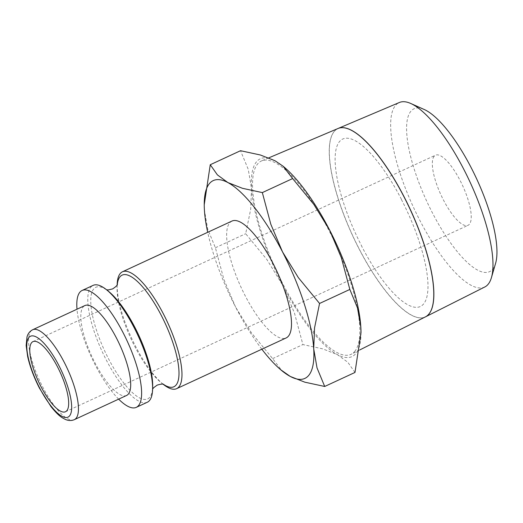 <?xml version="1.0" encoding="UTF-8"?>
<svg xmlns="http://www.w3.org/2000/svg" width="523" height="523" viewBox="0 0 523 523"><rect width="100%" height="100%" fill="white"/><g stroke="black" fill="none" stroke-linecap="round" stroke-linejoin="round"><path stroke-width="0.39" stroke-dasharray="2.62 1.96" d="M163.346 384.385A64.414 19.619 65.1 0 1 117.159 284.669M231.996 221.046A64.414 19.619 -114.9 0 0 229.787 222.765A64.414 19.619 -114.9 0 0 243.195 291.801A64.414 19.619 -114.9 0 0 286.14 337.95M147.277 402.265A64.414 19.619 65.1 0 1 104.332 356.111A64.414 19.619 65.1 0 1 90.924 287.075A64.414 19.619 65.1 0 1 93.133 285.362M118.643 399.141A64.414 19.619 65.1 0 1 76.999 309.217M126.579 395.466A49.548 15.095 65.1 0 1 93.545 359.968A49.548 15.095 65.1 0 1 83.229 306.864A49.548 15.095 65.1 0 1 84.929 305.543M354.986 372.448L347.841 362.289L337.361 354.62L322.75 348.867L302.902 344.585L294.423 312.917L282.708 285.257A109.013 33.204 65.1 0 1 251.524 188.319A109.013 33.204 65.1 0 1 256.616 161.666A109.013 33.204 65.1 0 1 274.993 160.744A109.013 33.204 65.1 0 1 284.721 167.595M361.007 332.445A109.013 33.204 65.1 0 1 355.732 353.698A109.013 33.204 65.1 0 1 337.361 354.62A109.013 33.204 65.1 0 1 282.708 285.257L266.861 259.506L245.679 233.722L250.7 209.265L251.524 188.319L248.222 169.282L240.534 150.709M204.238 204.741L204.415 210.135L207.723 229.172L215.404 247.745L223.883 279.413L235.598 307.073A109.013 33.204 65.1 0 1 207.69 232.304M484.828 286.964A101.652 30.962 65.1 0 1 417.001 214.718A101.652 30.962 65.1 0 1 395.617 105.319A101.652 30.962 65.1 0 1 399.389 102.488M495.582 263.363A89.779 27.346 65.1 0 1 492.594 269.319A89.779 27.346 65.1 0 1 432.456 212.953A89.779 27.346 65.1 0 1 410.967 111.17A89.779 27.346 65.1 0 1 424.349 109.549M354.62 351.534A106.555 32.459 -114.9 0 0 332.667 237.815A106.555 32.459 -114.9 0 0 261.69 160.862A106.555 32.459 -114.9 0 0 257.734 163.83A106.555 32.459 -114.9 0 0 280.151 278.504A106.555 32.459 -114.9 0 0 351.247 354.234A106.555 32.459 -114.9 0 0 354.62 351.534M338.159 128.449A103.835 31.628 -114.9 0 0 334.302 131.338A103.835 31.628 -114.9 0 0 356.143 243.084A103.835 31.628 -114.9 0 0 425.428 316.873M425.467 316.853A103.829 31.628 65.1 0 1 356.196 242.973A103.829 31.628 65.1 0 1 334.387 131.299A103.829 31.628 65.1 0 1 338.198 128.429M434.214 156.207A38.65 11.774 -114.9 0 0 442.255 197.629A38.65 11.774 -114.9 0 0 468.026 225.315A38.65 11.774 -114.9 0 0 469.353 224.289A38.65 11.774 -114.9 0 0 461.306 182.867A38.65 11.774 -114.9 0 0 435.541 155.174A38.65 11.774 -114.9 0 0 434.214 156.207M401.376 199.44A92.316 28.118 65.1 0 1 423.473 304.105A92.316 28.118 65.1 0 1 361.628 246.143M401.468 199.4A92.316 28.118 -114.9 0 0 339.623 141.445A92.316 28.118 -114.9 0 0 361.72 246.104M261.833 349.207A109.013 33.204 65.1 0 1 235.598 307.073L251.445 332.824L272.627 358.608L282.106 370.944M215.404 247.745L245.679 233.722M272.627 358.608L302.902 344.585M163.411 384.307A61.537 18.743 65.1 0 1 161.202 382.673A61.537 18.743 65.1 0 1 134.771 346.494A61.537 18.743 65.1 0 1 117.087 287.408A61.537 18.743 65.1 0 1 117.263 284.669M152.592 389.158L152.664 386.628A61.537 18.743 65.1 0 1 149.702 397.303A61.537 18.743 65.1 0 1 108.483 358.673A61.537 18.743 65.1 0 1 93.754 288.905A61.537 18.743 65.1 0 1 108.549 291.363L106.568 289.781M74.331 419.662A49.548 15.095 65.1 0 1 42.84 387.236A49.548 15.095 65.1 0 1 30.981 331.059A49.548 15.095 65.1 0 1 32.681 329.738M163.183 384.255L161.202 382.673L163.823 384.431M117.152 284.878L117.087 287.408L117.44 284.27M268.77 157.861L261.69 160.862M65.467 411.758L468.026 225.315M32.982 341.617L435.541 155.174M359.732 349.959L351.247 354.234"/><path stroke-width="0.78" d="M117.152 284.878L117.159 284.669A64.414 19.619 65.1 0 1 120.264 273.49A64.414 19.619 65.1 0 1 122.474 271.77A64.414 19.619 65.1 0 1 165.418 317.925A64.414 19.619 65.1 0 1 178.827 386.961A64.414 19.619 65.1 0 1 176.617 388.674A64.414 19.619 65.1 0 1 163.346 384.385L163.183 384.255M176.617 388.674L286.14 337.95A64.414 19.619 -114.9 0 0 288.35 336.237A64.414 19.619 -114.9 0 0 274.941 267.201A64.414 19.619 -114.9 0 0 231.996 221.046L122.474 271.77M76.999 309.217A64.414 19.619 65.1 0 1 79.914 292.174A64.414 19.619 65.1 0 1 82.124 290.461L93.133 285.362A64.414 19.619 65.1 0 1 106.404 289.65A64.414 19.619 65.1 0 1 152.592 389.367A64.414 19.619 65.1 0 1 149.486 400.546A64.414 19.619 65.1 0 1 147.277 402.265L136.268 407.358A64.414 19.619 65.1 0 1 118.643 399.141M82.124 290.461A64.414 19.619 65.1 0 1 125.069 336.609A64.414 19.619 65.1 0 1 138.477 405.645A64.414 19.619 65.1 0 1 136.268 407.358M32.681 329.738L84.929 305.543A49.548 15.095 65.1 0 1 117.963 341.042A49.548 15.095 65.1 0 1 128.279 394.146A49.548 15.095 65.1 0 1 126.579 395.466L74.331 419.662A49.548 15.095 65.1 0 0 76.031 418.348A49.548 15.095 65.1 0 0 64.172 362.171A49.548 15.095 65.1 0 0 32.681 329.738C29.798 331.229 27.902 333.641 26.993 336.995L26.15 345.559L27.66 356.509C29.955 366.728 33.903 377.312 39.506 388.256L50.934 406.534C58.341 415.687 61.322 417.387 65.153 419.328C68.304 420.786 71.363 420.897 74.331 419.662M308.622 375.514A109.013 33.204 65.1 0 1 290.252 376.436L304.863 382.189L324.705 386.471L317.023 367.898L313.722 348.861A109.013 33.204 65.1 0 1 308.622 375.514M207.69 232.304A109.013 33.204 65.1 0 1 204.415 210.135A109.013 33.204 65.1 0 1 204.238 204.872A109.013 33.204 65.1 0 1 209.514 183.481A109.013 33.204 65.1 0 1 227.884 182.56L217.405 174.891L210.259 164.732L204.238 204.741M338.198 128.429A103.829 31.628 65.1 0 1 338.244 128.41L399.389 102.488A101.652 30.962 65.1 0 1 410.764 103.482A101.652 30.962 65.1 0 1 469.929 181.841A101.652 30.962 65.1 0 1 491.424 277.641A101.652 30.962 65.1 0 1 488.037 284.388A101.652 30.962 65.1 0 1 484.828 286.964L425.513 316.833A103.829 31.628 65.1 0 1 425.467 316.853M410.764 103.482L424.349 109.549A89.779 27.346 65.1 0 1 476.597 178.755A89.779 27.346 65.1 0 1 495.582 263.363L491.424 277.641M359.732 349.959L425.428 316.873A103.835 31.628 -114.9 0 0 428.71 314.251A103.835 31.628 -114.9 0 0 407.319 203.434A103.835 31.628 -114.9 0 0 338.159 128.449L268.77 157.861M338.244 128.41A103.829 31.628 65.1 0 1 407.404 203.395A103.829 31.628 65.1 0 1 428.795 314.205A103.829 31.628 65.1 0 1 425.513 316.833M66.794 410.725A38.65 11.774 65.1 0 1 65.467 411.758A38.65 11.774 65.1 0 1 39.702 384.065A38.65 11.774 65.1 0 1 31.655 342.643A38.65 11.774 65.1 0 1 32.982 341.617A38.65 11.774 65.1 0 1 58.746 369.303A38.65 11.774 65.1 0 1 66.794 410.725M282.538 251.923A109.013 33.204 65.1 0 1 313.722 348.861L314.545 327.914L319.56 303.464L298.385 277.674L282.538 251.923L270.816 224.262L262.337 192.595L242.495 188.313L227.884 182.56A109.013 33.204 65.1 0 1 282.538 251.923M280.518 369.584L290.252 376.436A109.013 33.204 65.1 0 1 280.518 369.584A109.013 33.204 65.1 0 1 261.833 349.207M210.259 164.732L240.534 150.709L260.382 154.991L274.993 160.744L283.133 166.236L292.619 178.572L313.793 204.362L329.64 230.107L341.362 257.767L349.841 289.441L357.523 308.008L360.824 327.045A109.013 33.204 65.1 0 1 361.007 332.308A109.013 33.204 65.1 0 1 361.007 332.445M283.133 166.236L284.721 167.595A109.013 33.204 65.1 0 1 329.64 230.107A109.013 33.204 65.1 0 1 360.824 327.045L361.007 332.595L354.986 372.448L324.705 386.471M262.337 192.595L292.619 178.572M319.56 303.464L349.841 289.441M117.263 284.669A61.537 18.743 65.1 0 1 120.048 276.732A61.537 18.743 65.1 0 1 161.267 315.362A61.537 18.743 65.1 0 1 175.996 385.131A61.537 18.743 65.1 0 1 163.411 384.307M106.404 289.65L108.549 291.363A61.537 18.743 65.1 0 1 134.98 327.542A61.537 18.743 65.1 0 1 152.664 386.628L152.592 389.367M58.824 365.407A44.592 13.585 65.1 0 1 69.5 415.962A44.592 13.585 65.1 0 1 39.624 387.968A44.592 13.585 65.1 0 1 28.948 337.407A44.592 13.585 65.1 0 1 58.824 365.407M163.823 384.431C162.96 383.81 160.738 384.045 157.155 385.124L153.625 387.726L152.592 389.158M117.44 284.27C117.348 285.329 115.733 286.879 112.595 288.912L108.326 289.919L106.568 289.781"/></g></svg>
